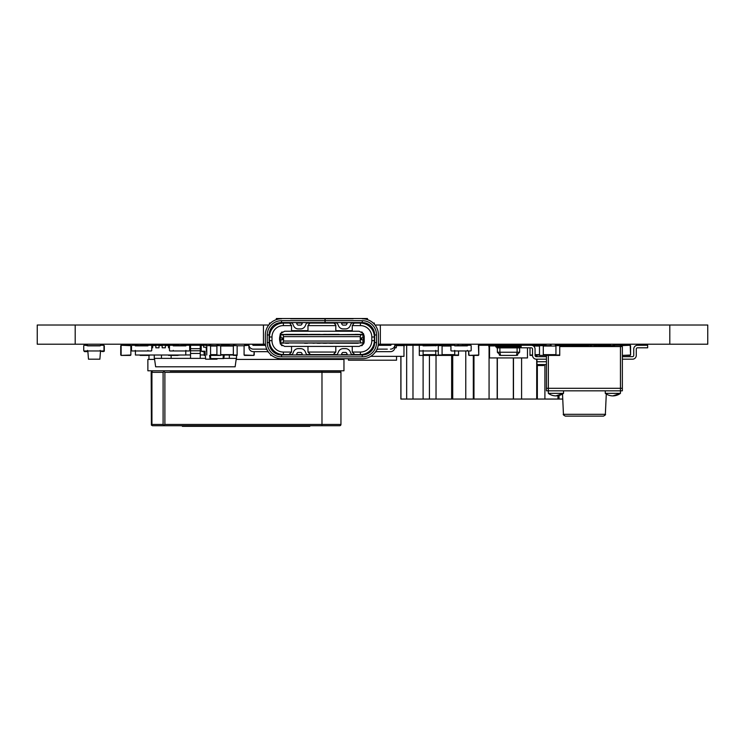 <?xml version="1.0" encoding="UTF-8"?>
<svg xmlns="http://www.w3.org/2000/svg" width="745" height="745" viewBox="0 0 745 745"><rect width="100%" height="100%" fill="white"/><g stroke="black" fill="none" stroke-linecap="round" stroke-linejoin="round"><path stroke-width="1.12" d="M180.206 345.531L177.99 345.28L177.99 345.848M180.206 355.02L176.407 355.402M163.76 355.02L159.961 355.02M216.897 345.596L214.83 345.596M203.934 351.603L204.046 353.186L205.154 353.186M202.156 351.603L205.005 351.23L201.206 351.23L201.206 345.661L202.156 345.28L201.076 345.28L201.206 346.928M237.133 345.661L233.343 345.28L233.343 355.402L237.133 355.402L237.133 345.661L221.321 345.382M532.926 345.661L543.291 345.28L543.291 355.402L539.492 355.402L559.737 355.402L559.737 345.28L591.362 345.28L591.362 346.546M551.132 345.661L539.492 345.661L539.492 355.02L535.068 355.02M559.737 345.661L555.938 345.661L555.938 355.02L559.737 355.02M555.938 345.28L559.737 345.28M423.067 345.661L435.751 345.661L423.104 345.848A0.568 0.568 0 0 0 422.536 345.28L419.882 345.28A0.568 0.568 0 0 0 419.305 345.848L419.305 350.401A0.568 0.568 0 0 0 419.882 350.969L422.536 350.969L419.882 350.969M435.788 345.661L438.284 345.28L436.328 345.28A0.568 0.568 0 0 0 435.751 345.848M436.328 350.969L438.284 350.969L436.328 350.969A0.568 0.568 0 0 1 435.751 350.401L435.751 350.969L423.104 350.969L423.104 355.402L419.305 355.402L458.529 355.402L458.529 350.969M423.104 350.969L423.104 350.401A0.568 0.568 0 0 1 422.536 350.969M520.196 346.928L520.196 347.878L496.794 347.878L496.794 346.928M521.146 346.928L495.844 346.928L495.844 345.28L521.146 345.28L521.146 346.099L495.844 346.099L521.146 346.099L521.146 347.813L531.269 347.813A1.267 1.267 0 0 1 532.535 349.079A1.267 1.267 0 0 0 531.269 347.813M497.362 347.878L497.362 352.236L500.528 355.402L516.471 355.402L519.628 352.236L519.628 347.878M499.895 347.878L499.895 352.236L497.362 352.236L500.528 355.402L499.895 352.236L517.105 352.236L516.471 355.402L519.628 352.236L517.105 352.236L517.105 347.878M516.406 345.27L519.88 345.28M500.593 345.27L497.111 345.28M503.75 345.27L506.917 345.28M510.083 345.27L513.24 345.28M103.35 345.28L104.3 345.661L104.3 351.23L100.501 351.23L99.877 359.192L88.487 359.192L87.854 351.23L84.055 351.23M100.221 345.661L87.51 345.661M103.35 351.603L100.501 351.23M87.854 351.23L84.436 351.603M87.472 345.28L85.005 345.28L87.854 345.661M97.688 345.661L90.676 345.661M274.011 350.96A0.568 0.568 0 0 1 273.89 350.969L272.437 350.969M270.659 346.323L270.659 348.502L270.659 346.323M450.939 345.848L450.939 350.401A0.568 0.568 0 0 0 451.507 350.969L454.161 350.969A0.568 0.568 0 0 0 454.729 350.401L454.729 350.969L467.385 350.969L467.385 350.401A0.568 0.568 0 0 0 467.953 350.969L470.607 350.969A0.568 0.568 0 0 0 471.175 350.401L471.175 345.848A0.568 0.568 0 0 0 470.607 345.28L467.953 345.28A0.568 0.568 0 0 0 467.385 345.848L454.729 345.848A0.568 0.568 0 0 0 454.161 345.28L451.507 345.28A0.568 0.568 0 0 0 450.939 345.848L450.939 350.401L450.939 345.848M205.005 351.23L205.639 359.192L217.018 359.192L217.074 358.569M206.775 345.82A3.166 3.166 0 0 0 205.005 345.28L202.156 345.28L203.608 345.661M206.505 345.661L210.565 345.28L210.565 355.402L220.688 355.402L216.897 355.02L216.897 345.28L221.451 345.661M210.565 345.475L214.83 345.661M130.869 355.02L130.869 345.661L130.869 355.02L121.128 355.402L130.487 355.402M130.487 345.28L121.128 345.28L130.869 345.661M121.128 345.28L121.128 355.402M120.746 345.661L120.746 355.02M270.659 354.555L270.659 355.402L271.674 355.402M274.458 351.342L274.458 352.739M614.448 345.661L610.658 345.661L614.448 345.28L614.448 346.546M598.002 346.546L598.002 345.661L610.658 345.661L610.658 346.546M594.212 346.546L594.212 345.661L598.002 345.28L591.362 345.28M495.844 345.913L489.521 345.913L489.521 357.935L527.479 357.935L527.479 347.813M494.578 345.913L494.578 345.28L492.687 345.28L492.687 345.913M478.765 345.661L478.765 355.02L478.392 345.28L488.888 345.28L488.888 346.863L489.521 346.863M488.888 345.28L492.687 345.28M177.925 355.402L168.566 355.402L178.306 355.02M151.738 345.848L151.738 350.401A0.568 0.568 0 0 1 151.17 350.969L148.516 350.969A0.568 0.568 0 0 1 147.948 350.401L147.948 350.969L135.292 350.969L135.292 350.401A0.568 0.568 0 0 1 134.724 350.969L132.07 350.969A0.568 0.568 0 0 1 131.502 350.401L131.502 345.848A0.568 0.568 0 0 1 132.07 345.28L134.724 345.28A0.568 0.568 0 0 1 135.292 345.848L147.948 345.848A0.568 0.568 0 0 1 148.516 345.28L151.17 345.28A0.568 0.568 0 0 1 151.738 345.848M588.196 345.28L588.196 346.546M588.196 345.661L584.406 345.661L584.406 346.546M571.75 346.546L571.75 345.661L584.406 345.28M567.96 346.546L567.96 345.661L571.75 345.28M237.133 355.02L220.688 355.02L220.688 345.661L206.775 345.661L206.775 355.02M201.076 346.546L200.237 346.546M190.534 346.546L189.696 346.546M190.534 354.955L185.775 354.955M204.242 354.955L200.237 354.955M236.5 354.955L236.5 358.373L229.339 358.373L229.339 355.02M205.573 358.373L200.237 358.373L200.237 345.28L190.534 345.28L190.534 358.373L171.136 358.373L171.136 355.402M154.271 354.955L154.271 358.373L171.136 358.373M161.442 355.402L161.442 358.373M236.314 358.373L235.131 366.791L155.64 366.791L154.457 358.373M223.798 358.373L229.339 358.373M221.321 345.28L229.339 345.28M190.534 358.373L200.237 358.373M190.534 353.465L200.237 353.465M190.534 350.783L200.237 350.783M190.534 348.697L200.237 348.697M180.839 345.28L182.423 345.531M206.775 345.28L203.702 345.28M201.076 345.28L200.237 345.28M190.534 345.28L182.423 345.28M419.305 355.02L419.305 345.28L435.751 345.28M423.104 345.848L423.104 345.28M435.751 350.969L435.751 355.02L438.284 355.402M605.359 414.313C605.946 414.49 605.312 415.086 603.469 416.129L565.343 416.129C563.49 415.086 562.857 414.49 563.443 414.313L605.359 414.313L606.281 394.031A12.646 12.646 0 0 0 612.865 395.884L620.455 393.351L605.275 393.351A12.646 12.646 0 0 0 612.865 395.884L620.455 393.351L620.455 390.827L546.448 390.827L546.448 355.02M546.448 356.669L536.325 356.669A1.267 1.267 0 0 1 535.068 355.402L535.068 349.079A3.8 3.8 0 0 0 531.269 345.28L521.146 345.28M536.325 359.192L546.448 359.192L536.325 359.192A3.8 3.8 0 0 1 532.535 355.402L532.535 349.079M622.354 356.669L632.477 356.669A1.267 1.267 0 0 0 633.744 355.402L633.744 349.079A3.8 3.8 0 0 1 637.534 345.28L647.656 345.28L647.656 347.813L637.534 347.813A1.267 1.267 0 0 0 636.277 349.079A1.267 1.267 0 0 1 637.534 347.813M632.477 359.192L622.354 359.192L632.477 359.192A3.8 3.8 0 0 0 636.277 355.402L636.277 349.079M632.477 356.669A1.267 1.267 0 0 0 633.744 355.402L633.744 349.079M535.702 355.02L535.702 356.036A0.633 0.633 0 0 0 536.325 356.669A1.267 1.267 0 0 1 535.068 355.402L535.068 349.079M630.577 345.661L630.577 355.02L630.196 345.28L620.455 345.661L620.455 346.546L622.354 346.546L622.354 388.294L548.348 388.294L548.348 393.351A12.646 12.646 0 0 0 563.527 393.351L548.348 393.351A12.646 12.646 0 0 0 555.938 395.884L562.522 394.031A12.646 12.646 0 0 1 555.938 395.884L563.527 393.351L563.527 390.827M620.455 345.661L620.455 346.546L559.737 346.546M548.348 355.02L548.348 388.294L546.448 388.294L622.354 388.294L622.354 390.827L620.455 390.827L620.455 346.546M530.002 347.813L530.002 355.402L532.535 355.402M528.103 345.28L536.707 345.28M533.802 346.248L533.802 345.28M546.448 345.661L550.248 345.661M209.569 355.402L210.016 358.569L223.77 358.569L224.217 355.402M210.481 355.402L210.705 358.569M223.304 355.402L223.081 358.569M203.608 345.28L203.608 347.179L205.005 347.179A1.267 1.267 0 0 1 206.263 348.353L206.467 351.165A2.533 2.533 0 0 0 206.775 352.199M227.281 345.661A3.166 3.166 0 0 1 228.79 345.28L230.177 345.661M369.781 350.96A0.568 0.568 0 0 0 369.911 350.969L371.355 350.969M373.133 346.323L373.133 348.502M185.775 345.848L177.99 345.531M174.833 345.531L173.147 345.531M168.5 345.531L165.343 345.531M162.177 345.531L159.011 345.531M155.854 345.531L152.688 345.531M148.041 345.531L146.365 345.531M143.198 345.531L135.422 345.848M185.775 350.969L185.775 355.02L135.422 355.02L135.422 350.969M185.896 345.28L185.896 345.848A0.568 0.568 0 0 1 186.464 345.28L189.128 345.28A0.568 0.568 0 0 1 189.696 345.848L189.696 350.401A0.568 0.568 0 0 1 189.128 350.969L186.464 350.969A0.568 0.568 0 0 1 185.896 350.401L185.896 350.969L173.25 350.969L173.25 350.401A0.568 0.568 0 0 1 172.682 350.969L170.018 350.969A0.568 0.568 0 0 1 169.45 350.401L169.45 345.848A0.568 0.568 0 0 1 170.018 345.28L172.682 345.28A0.568 0.568 0 0 1 173.25 345.848L185.896 345.848M177.99 345.28L174.833 345.28L174.833 345.848M174.833 345.28L168.5 345.28L168.5 347.813L169.45 347.813M168.5 345.28L165.343 345.28L165.343 347.813L162.177 347.813L162.177 345.28L159.011 345.28L159.011 347.813L155.854 347.813L155.854 345.28L152.688 345.28L152.688 347.813L151.738 347.813M152.688 345.28L146.365 345.28L146.365 345.848M140.358 345.531L135.292 345.28L135.292 345.848M146.365 345.28L143.198 345.28L143.198 345.848M165.343 345.28L162.177 345.28M159.011 345.28L155.854 345.28M630.196 355.402L622.354 355.402L630.577 355.02M630.196 345.28L620.836 345.28M104.3 345.661L104.3 351.23M85.005 351.603L87.472 351.603M536.959 356.669L536.959 355.02M567.075 345.28L567.075 346.546L567.075 345.913L559.737 345.913M539.492 345.28L535.068 345.28A0.633 0.633 0 0 0 534.482 345.661M536.959 345.661L535.068 345.28M551.132 345.28L550.248 345.28M471.175 345.848L471.175 350.401L471.175 345.848M283.37 323.079L289.637 323.079L291.537 325.612L283.37 325.612L283.37 323.079L278.034 323.079L283.37 323.079A13.913 13.913 0 0 0 269.457 336.991L269.457 340.661A13.913 13.913 0 0 0 283.37 354.583L289.004 354.583L291.537 352.05L291.537 346.416M281.163 334.719L280.362 333.602L279.58 337.876L282.485 337.876L282.485 339.776L279.58 339.776L280.362 344.06L281.163 343.259L285.4 342.942M361.306 337.876L364.212 337.876L364.212 339.776L361.306 339.776L361.306 337.876M362.629 342.942L355.421 342.942M280.362 333.602L284.637 331.236L359.155 331.236L363.43 333.602L364.212 336.302L364.212 341.359L363.43 344.06L362.629 343.259M363.43 333.602L362.629 334.719M280.846 337.876L280.846 334.719L282.811 334.719L283.538 336.619L283.538 341.042L282.811 342.942L362.945 342.942L362.945 339.776M362.945 337.876L362.945 334.719L360.98 334.719L360.254 336.619L360.254 341.042L360.98 342.942M282.811 342.942L280.846 342.942L280.846 339.776M355.421 343.017L358.392 342.942M354.974 343.259L285.838 342.942M364.212 341.359A5.057 5.057 0 0 1 363.43 344.06L359.155 346.416L284.637 346.416L280.362 344.06M288.371 342.942L285.838 343.017M304.379 342.942L307.787 342.942M310.702 342.942L314.12 343.259M319.996 342.942L317.025 342.942M326.329 342.942L323.349 343.259M332.67 342.942L329.681 343.259M339.422 342.942L336.004 342.942M329.895 343.259L332.875 343.259L329.895 343.259M323.619 343.259L326.506 343.259L323.619 343.259M317.296 343.259L320.173 343.259L317.296 343.259M285.624 343.259L288.594 343.259L285.624 343.259M279.58 337.876L279.58 339.776M304.817 334.645L310.702 334.403M317.472 334.552L329.681 334.403M336.442 334.645L362.629 334.403M282.811 334.719L360.98 334.719M288.818 334.403L304.379 334.403M314.12 334.403L317.025 334.403M333.089 334.403L336.004 334.403M281.163 334.403L288.371 334.645M288.594 334.403L285.624 334.403M281.414 332.4A5.057 5.057 0 0 1 282.104 331.916M283.37 325.612A11.389 11.389 0 0 0 271.99 336.991L271.99 340.661A11.389 11.389 0 0 0 283.37 352.05L291.537 352.05M282.104 345.736A5.057 5.057 0 0 1 281.414 345.261L281.442 345.28M291.537 325.612L291.537 331.236M354.788 354.583L352.255 352.05L360.422 352.05L360.422 354.583L351.472 354.583L350.159 351.64A5.057 5.057 0 0 0 345.54 348.632L343.194 348.632A5.057 5.057 0 0 0 338.565 351.64L337.262 354.583L306.549 354.583L305.236 351.64A5.057 5.057 0 0 0 300.617 348.632L298.27 348.632A5.057 5.057 0 0 0 293.642 351.64L292.338 354.583L289.004 354.583M302.396 354.583L296.491 354.583M310.507 354.583L307.983 352.05L335.809 352.05L335.809 346.416M347.319 354.583L341.415 354.583M352.255 352.05L352.255 346.416M362.377 345.261A5.057 5.057 0 0 1 361.688 345.736M360.422 352.05A11.389 11.389 0 0 0 371.802 340.661L371.802 336.991A11.389 11.389 0 0 0 360.422 325.612L352.255 325.612L352.255 331.236M361.688 331.916A5.057 5.057 0 0 1 362.377 332.4M352.255 325.612L354.154 323.079L351.389 323.079M347.235 323.079L341.443 323.079M337.289 323.079L333.918 323.079L335.809 324.978L335.809 331.236M352.255 330.668L335.809 330.668M335.809 325.612L307.983 325.612L309.873 323.079L306.493 323.079M333.918 323.079L309.873 323.079M302.34 323.079L296.547 323.079M292.394 323.079L289.637 323.079M354.154 323.079L365.758 323.079L360.422 323.079L360.422 325.612M373.245 323.079L374.335 323.079L374.335 324.187M269.457 324.187L269.457 323.079L270.547 323.079M271.99 336.991L269.457 336.991L269.457 332.186M362.256 356.855L281.536 356.855A14.295 14.295 0 0 1 267.241 342.56L267.241 334.971L269.141 334.971A12.395 12.395 0 0 1 281.536 322.576L362.256 322.576A12.395 12.395 0 0 1 374.651 334.971L374.651 342.56A12.395 12.395 0 0 1 362.256 354.955L362.256 356.855A14.295 14.295 0 0 0 376.551 342.56L374.651 342.56M291.751 322.576A0.633 0.633 0 0 1 292.338 322.948L293.642 325.891A5.057 5.057 0 0 0 298.27 328.899L300.617 328.899A5.057 5.057 0 0 0 305.236 325.891L306.549 322.948A0.633 0.633 0 0 1 307.126 322.576M302.563 322.576L301.772 324.354A1.267 1.267 0 0 1 300.617 325.099L298.27 325.099A1.267 1.267 0 0 1 297.106 324.354L296.324 322.576M290.652 318.776L353.149 318.776M314.939 322.576L314.939 323.079M315.256 322.576A1.9 1.9 0 0 1 316.541 323.079M321.514 323.079L321.095 322.576M311.14 323.079L311.14 322.576M367.443 319.633L367.443 318.525L276.348 318.525L276.348 319.633M332.652 322.576L332.652 323.079M328.852 323.079L328.852 322.576M336.656 322.576A0.633 0.633 0 0 1 337.234 322.948L338.537 325.891A5.057 5.057 0 0 0 343.166 328.899L345.512 328.899A5.057 5.057 0 0 0 350.141 325.891L351.444 322.948A0.633 0.633 0 0 1 352.022 322.576M347.459 322.576L346.667 324.354A1.267 1.267 0 0 1 345.512 325.099L343.166 325.099A1.267 1.267 0 0 1 342.011 324.354L341.219 322.576M281.536 318.776A16.194 16.194 0 0 0 265.35 334.971L265.35 342.56A16.194 16.194 0 0 0 281.536 358.755L362.256 358.755A16.194 16.194 0 0 0 378.441 342.56L378.441 334.971A16.194 16.194 0 0 0 362.256 318.776M371.68 350.606L370.339 351.957L371.68 350.606M281.536 356.855L281.536 354.955L362.256 354.955M341.247 354.955L342.029 353.177A1.267 1.267 0 0 1 343.194 352.432L345.54 352.432A1.267 1.267 0 0 1 346.695 353.177L347.487 354.955M352.05 354.955A0.633 0.633 0 0 1 351.472 354.583M337.262 354.583A0.633 0.633 0 0 1 336.675 354.955M296.324 354.955L297.106 353.177A1.267 1.267 0 0 1 298.27 352.432L300.617 352.432A1.267 1.267 0 0 1 301.772 353.177L302.563 354.955M292.338 354.583A0.633 0.633 0 0 1 291.751 354.955M306.586 354.518L307.126 354.955A0.633 0.633 0 0 1 306.549 354.583L306.586 354.657M360.422 354.583A13.913 13.913 0 0 0 374.335 340.661L374.335 336.991A13.913 13.913 0 0 0 360.422 323.079M374.335 332.186L374.335 336.991L371.802 336.991M325.118 322.576L325.118 318.776M325.118 320.676L362.256 320.676A14.295 14.295 0 0 1 376.551 334.971L376.551 342.56M267.241 334.971A14.295 14.295 0 0 1 281.536 320.676L324.997 320.676L324.997 322.576M324.997 318.776L324.997 320.676M268.6 352.301L267.567 350.737M248.904 344.712L248.904 344.209L248.904 344.712A4.423 4.423 0 0 0 253.328 349.135L265.183 349.135A2.533 2.533 0 0 1 267.371 350.401L267.539 350.69M273.452 351.957L272.111 350.606L273.452 351.957M248.904 344.209L248.904 347.245A4.423 4.423 0 0 0 253.328 351.668L266.878 351.668A2.533 2.533 0 0 1 268.852 352.627M281.536 354.955A12.395 12.395 0 0 1 269.141 342.56L267.241 342.56M265.35 334.971L265.35 342.56M265.592 345.354A6.323 6.323 0 0 0 265.183 345.345L253.328 345.345A0.633 0.633 0 0 1 252.695 344.712L252.695 344.209M253.328 349.135L256.494 349.135M253.328 345.345A0.633 0.633 0 0 1 252.695 344.712M269.141 334.971L269.141 342.56M375.294 352.152L376.234 350.737M387.298 349.135L378.609 349.135A2.533 2.533 0 0 0 376.421 350.401L376.234 350.727M375.694 351.593L375.322 352.124M378.441 342.56L378.441 334.971M390.464 349.135A4.423 4.423 0 0 0 394.897 344.712L394.897 344.209L394.897 344.712M391.097 344.712A0.633 0.633 0 0 1 390.464 345.345A0.633 0.633 0 0 0 391.097 344.712L391.097 344.209M390.464 345.345L378.609 345.345A6.323 6.323 0 0 0 378.199 345.354M374.94 352.627A2.533 2.533 0 0 1 376.923 351.668L390.464 351.668A4.423 4.423 0 0 0 394.897 347.245L394.897 344.209M291.407 354.518L290.867 354.955M353.055 354.955L352.385 354.331M307.983 352.05L307.983 346.416M335.809 352.05L333.285 354.583M307.983 330.668L291.537 330.668M307.983 325.612L307.983 331.236M307.573 334.403L304.593 334.403M313.896 334.403L310.926 334.403M320.173 334.403L317.296 334.403M326.506 334.403L323.619 334.403M332.875 334.403L329.895 334.403M339.199 334.403L336.228 334.403M358.177 334.403L355.197 334.403M283.538 336.619L360.254 336.619M283.538 341.042L360.254 341.042M355.197 343.259L358.177 343.259L355.197 343.259M244.472 345.28L248.904 345.28L244.09 345.661L244.09 355.02L244.09 345.661L244.09 355.02L253.831 355.402L244.472 355.402M253.049 345.28L253.831 345.28L253.049 345.28M254.213 355.02L254.213 351.668L253.831 355.402M204.242 353.186L204.242 355.402L205.331 355.402M438.284 345.661L442.083 345.661L442.083 355.02L438.284 355.02L438.284 345.28L451.638 345.28M450.967 345.661L442.083 345.28M454.701 345.661L469.024 345.28M458.529 345.28L454.729 345.848M454.729 350.969L454.729 355.02L458.529 355.02M279.887 354.136L278.881 353.838M277.615 353.335L277.615 354.136L278.881 354.136M390.743 345.28L389.896 345.345M389.896 345.28L383.573 345.345M383.573 345.28L378.218 345.28M374.353 345.28L373.543 345.28M396.219 345.596L403.967 345.596L403.967 356.352L370.74 356.352M373.431 345.596L374.083 345.596M374.083 345.28L374.083 346.276M396.536 345.596L396.219 347.813L394.859 347.813M452.727 355.02L452.727 399.05L412.981 399.05L412.981 345.28L396.536 345.28M404.125 345.28L403.967 347.813M396.219 345.28L394.897 345.28M237.133 345.782L244.09 345.782M269.569 345.782L270.435 345.782M342.542 358.755L342.542 359.416M148.981 359.416L148.981 355.402M236.165 359.416L343.966 359.416L343.966 370.796L147.873 370.796L147.873 359.416L154.606 359.416M238.838 426.345L253.3 426.345M170.167 371.066L339.692 371.066A1.267 1.267 0 0 1 340.949 372.332L340.949 424.454A1.267 1.267 0 0 1 339.692 425.721L164.366 425.721L163.099 424.454L151.933 424.454L151.384 425.125L152.455 425.721L164.366 425.721M164.366 371.066L163.099 372.332L163.099 424.454M163.919 425.125L164.887 424.454L164.887 372.332L163.919 371.662M152.455 371.066L151.188 372.332L151.384 425.125M151.933 424.454L151.933 372.332L151.384 371.662M170.167 425.721L152.455 425.721M297.134 425.721L297.134 426.345L182.357 426.345L182.357 425.721M309.79 425.721L309.79 426.345L297.134 426.345M244.09 345.661L244.09 355.02M438.284 345.28L436.328 345.28M422.536 345.28L419.882 345.28M419.305 345.848L419.305 350.401M140.358 345.28L143.198 345.28L140.358 345.28M149.847 355.02L140.107 355.402L149.466 355.402M478.392 355.402L469.024 355.402L478.765 355.02M468.652 355.02L468.652 350.969L469.024 355.402M223.221 355.02L227.011 355.02M83.738 345.848L83.738 350.401A0.568 0.568 0 0 0 84.315 350.969L86.969 350.969A0.568 0.568 0 0 0 87.538 350.401L87.538 350.969L100.184 350.969L100.184 350.401A0.568 0.568 0 0 0 100.761 350.969L103.415 350.969A0.568 0.568 0 0 0 103.983 350.401L103.983 345.848A0.568 0.568 0 0 0 103.415 345.28L100.761 345.28A0.568 0.568 0 0 0 100.184 345.848L87.538 345.848A0.568 0.568 0 0 0 86.969 345.28L84.315 345.28A0.568 0.568 0 0 0 83.738 345.848M396.536 356.352L396.536 360.208L348.464 360.208L348.464 358.755M603.692 345.28L610.658 345.28L603.692 345.28A4.116 4.116 0 0 0 602.537 345.447M614.448 345.28L626.787 345.28L614.448 345.28M555.304 344.209L555.304 345.28M543.925 344.209L543.925 345.28M462.636 344.209L462.636 345.28M448.09 344.209L448.09 345.28M412.981 345.28L419.305 345.28M452.727 345.28L454.729 345.28M494.578 345.28L495.844 345.28M521.593 345.28L522.413 345.28M545.815 345.661L543.291 345.28L546.132 345.28M452.727 399.05L559.029 399.05L559.029 395.502M559.029 399.05L562.754 399.05M557.94 399.05L557.94 395.725M544.902 399.05L544.902 365.525M537.35 399.05L537.35 365.339M536.707 399.05L536.707 359.192M536.707 356.669L536.707 355.02M521.593 399.05L521.593 357.935M513.491 399.05L513.491 357.935M513.333 399.05L513.333 357.935M497.343 399.05L497.343 357.935M497.176 399.05L497.176 357.935M489.074 399.05L489.074 346.863M473.969 399.05L473.969 355.402M473.317 399.05L473.317 355.402M465.774 399.05L465.774 350.969M465.774 345.848L465.774 345.28M451.638 399.05L451.638 355.02M429.427 399.05L429.427 355.02M412.981 399.05L406.658 399.05L406.658 345.28M406.658 399.05L400.857 399.05L400.857 356.352M590.18 346.546L590.18 345.28M588.457 346.546L588.457 345.28M543.71 365.525L537.909 365.525L543.71 365.525M537.909 365.525L536.959 364.575L536.959 361.725L546.448 361.725M536.959 359.192L536.959 361.725M536.325 356.669A0.633 0.633 0 0 1 535.702 356.036M602.696 345.661A0.633 0.633 0 0 0 602.118 345.28L598.002 345.28M75.198 325.025L75.198 344.209L37.25 344.209L37.25 325.025L268.759 325.025M263.451 325.025L263.451 344.209L265.434 344.209M269.252 344.209L269.913 344.209M375.033 325.025L707.75 325.025L707.75 344.209L378.358 344.209M75.198 344.209L263.451 344.209M373.878 344.209L374.539 344.209M380.341 325.025L380.341 344.209M707.75 325.025L707.75 344.209M254.594 345.345L257.127 345.345M394.897 345.345L399.32 345.345L394.897 345.345M386.674 345.345L389.197 345.345M543.291 346.043L555.938 346.043M543.291 354.639L555.938 354.639M498.312 347.878L498.312 346.928M518.678 347.878L518.678 346.928M270.659 355.02L271.199 355.02M610.658 346.043L598.002 346.043M337.224 354.639L331.385 354.639M584.406 346.043L571.75 346.043M233.343 346.043L220.688 346.043M233.343 354.639L220.688 354.639M423.104 354.639L435.751 354.639M291.248 354.639L287.738 354.639M530.002 355.02L532.535 355.02M533.802 346.043L539.492 346.043M535.068 354.639L539.492 354.639M282.113 339.776L282.113 337.876M280.278 337.876L280.278 339.776M361.679 337.876L361.679 339.776M363.513 339.776L363.513 337.876M364.147 337.876L364.147 339.776M336.228 343.259L339.199 343.259M304.593 343.259L307.573 343.259M279.645 339.776L279.645 337.876M271.99 340.661L269.457 340.661M283.37 354.583L283.37 352.05M281.536 322.576L281.536 320.676M374.651 334.971L376.551 334.971M362.256 320.676L362.256 322.576M374.335 340.661L371.802 340.661M204.242 355.02L205.303 355.02M442.083 346.043L450.939 346.043M442.083 354.639L454.729 354.639M280.148 354.881L280.148 354.201M339.692 371.066A1.267 1.267 0 0 1 340.949 372.332L321.98 372.332L321.98 424.454L340.949 424.454A1.267 1.267 0 0 1 339.692 425.721M321.98 371.066L321.98 372.332L164.887 372.332M151.933 372.332L163.099 372.332M321.98 425.721L321.98 424.454L164.887 424.454M210.565 346.043L216.897 346.043M210.565 354.639L216.897 354.639M436.03 399.05L436.03 355.402M423.104 399.05L423.104 355.402M400.95 399.05L400.95 356.352M546.448 364.575L536.959 364.575M669.802 325.025L669.802 344.209M499.318 355.16L500.528 355.402M517.663 355.169L516.471 355.402M563.443 414.313L562.494 393.351M612.865 395.884A12.646 12.646 0 0 0 620.455 393.351A12.646 12.646 0 0 1 612.865 395.884M605.275 393.351L605.275 390.827"/></g></svg>
